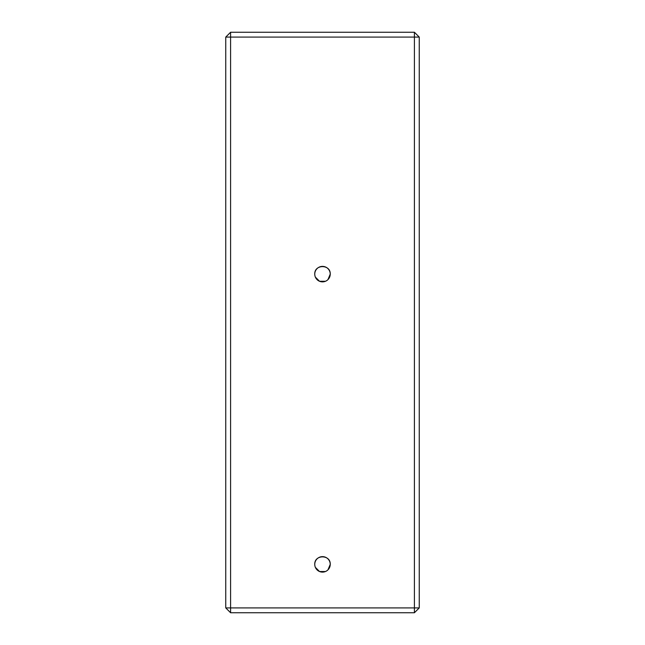 <?xml version="1.0" encoding="UTF-8"?>
<svg xmlns="http://www.w3.org/2000/svg" width="645" height="645" viewBox="0 0 645 645"><rect width="100%" height="100%" fill="white"/><g stroke="black" fill="none" stroke-linecap="round" stroke-linejoin="round"><path stroke-width="0.97" d="M327.974 569.849L330.24 564.375A7.74 7.74 0 0 0 322.5 556.635A7.74 7.74 0 0 0 314.76 564.375A7.74 7.74 0 0 0 322.5 572.115A7.74 7.74 0 0 0 330.24 564.375C330.724 554.402 314.284 554.378 314.76 564.375M327.974 279.599L330.24 274.125A7.74 7.74 0 0 0 322.5 266.385A7.74 7.74 0 0 0 314.76 274.125A7.74 7.74 0 0 0 322.5 281.865A7.74 7.74 0 0 0 330.24 274.125C330.724 264.152 314.284 264.127 314.76 274.125M414.413 612.75L230.588 612.75L230.588 607.913L414.413 607.913L414.413 37.087L230.588 37.087L230.588 607.913L225.75 607.913L225.75 37.087L230.588 37.087L230.588 32.25L414.413 32.25L419.25 37.087L419.25 607.913L414.413 612.75L414.413 607.913L419.25 607.913M315.357 277.1L319.533 281.268L325.467 281.276M315.357 567.35L319.533 571.518L325.467 571.526M414.413 32.25L414.413 37.087L419.25 37.087M225.75 607.913L230.588 612.75M225.75 37.087L230.588 32.25"/></g></svg>
